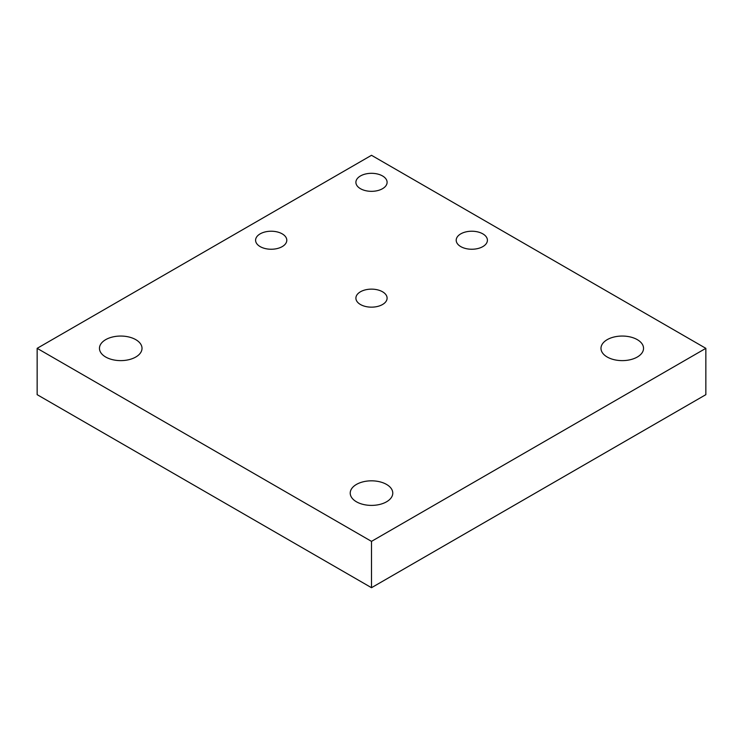 <?xml version="1.0" encoding="UTF-8"?>
<svg xmlns="http://www.w3.org/2000/svg" width="743" height="743" viewBox="0 0 743 743"><rect width="100%" height="100%" fill="white"/><g stroke="black" fill="none" stroke-linecap="round" stroke-linejoin="round"><path stroke-width="1.11" d="M105.692 357.021A21.278 12.287 0 0 0 128.883 359.686A21.278 12.287 0 0 0 142.015 348.337A21.278 12.287 0 0 0 135.783 339.653A21.278 12.287 0 0 0 112.592 336.988A21.278 12.287 0 0 0 99.46 348.337A21.278 12.287 0 0 0 105.692 357.021M382.534 291.776A15.603 9.009 0 0 0 365.528 289.826A15.603 9.009 0 0 0 355.897 298.147A15.603 9.009 0 0 0 360.466 304.519A15.603 9.009 0 0 0 377.472 306.469A15.603 9.009 0 0 0 387.103 298.147A15.603 9.009 0 0 0 382.534 291.776M282.229 233.869A15.603 9.009 0 0 0 265.223 231.909A15.603 9.009 0 0 0 255.592 240.24A15.603 9.009 0 0 0 260.161 246.602A15.603 9.009 0 0 0 277.167 248.561A15.603 9.009 0 0 0 286.798 240.24A15.603 9.009 0 0 0 282.229 233.869M482.839 233.869A15.603 9.009 0 0 0 465.833 231.909A15.603 9.009 0 0 0 456.202 240.24A15.603 9.009 0 0 0 460.771 246.602A15.603 9.009 0 0 0 477.777 248.561A15.603 9.009 0 0 0 487.408 240.24A15.603 9.009 0 0 0 482.839 233.869M382.534 175.952A15.603 9.009 0 0 0 365.528 174.001A15.603 9.009 0 0 0 355.897 182.323A15.603 9.009 0 0 0 360.466 188.694A15.603 9.009 0 0 0 377.472 190.645A15.603 9.009 0 0 0 387.103 182.323A15.603 9.009 0 0 0 382.534 175.952M356.454 501.794A21.278 12.287 0 0 0 379.645 504.46A21.278 12.287 0 0 0 392.778 493.111A21.278 12.287 0 0 0 386.546 484.427A21.278 12.287 0 0 0 363.355 481.761A21.278 12.287 0 0 0 350.222 493.111A21.278 12.287 0 0 0 356.454 501.794M607.217 357.021A21.278 12.287 0 0 0 630.408 359.686A21.278 12.287 0 0 0 643.54 348.337A21.278 12.287 0 0 0 637.308 339.653A21.278 12.287 0 0 0 614.117 336.988A21.278 12.287 0 0 0 600.985 348.337A21.278 12.287 0 0 0 607.217 357.021M705.85 348.337L371.5 155.296L37.15 348.337L37.15 394.663L371.5 587.704L371.5 541.368L705.85 348.337L705.85 394.663L371.5 587.704M37.15 348.337L371.5 541.368"/></g></svg>
